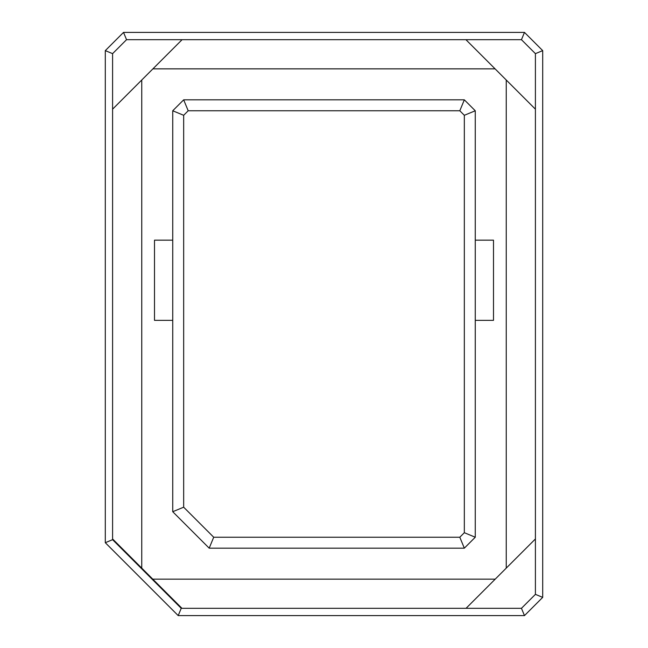<?xml version="1.0" encoding="UTF-8"?>
<svg xmlns="http://www.w3.org/2000/svg" width="648" height="648" viewBox="0 0 648 648"><rect width="100%" height="100%" fill="white"/><g stroke="black" fill="none" stroke-linecap="round" stroke-linejoin="round"><path stroke-width="0.97" d="M475.268 110.768L475.268 537.233L464.333 548.168L209.183 548.168L172.733 511.718L172.733 110.768L183.668 99.833L464.333 99.833L475.268 110.768L464.333 99.833L183.668 99.833L172.733 110.768L183.668 115.295L183.668 507.19L213.71 537.233L459.805 537.233L464.333 532.705L464.333 115.295L459.805 110.768L188.195 110.768L183.668 115.295L188.195 110.768L183.668 99.833L188.195 110.768L459.805 110.768L464.333 99.833L459.805 110.768L464.333 115.295L475.268 110.768L464.333 115.295L464.333 532.705L475.268 537.233L475.268 110.768M493.493 240.165L475.268 240.165L493.493 240.165L493.493 320.355L493.493 240.165M475.268 320.355L493.493 320.355L475.268 320.355M172.733 240.165L154.508 240.165L154.508 320.355L172.733 320.355L154.508 320.355L154.508 240.165L172.733 240.165M183.668 115.295L172.733 110.768L172.733 511.718L183.668 507.19L183.668 115.295M183.668 507.19L172.733 511.718L209.183 548.168L213.71 537.233L183.668 507.19M213.71 537.233L209.183 548.168L464.333 548.168L459.805 537.233L213.71 537.233M459.805 537.233L464.333 548.168L475.268 537.233L464.333 532.705L459.805 537.233M466.058 608.31L521.454 608.31L535.41 594.354L535.41 53.646L521.454 39.69L182.072 39.69L152.912 68.85L495.088 68.85L465.928 39.69L506.25 80.012L506.25 568.118L535.41 538.958L495.218 579.15L152.782 579.15L181.942 608.31L466.058 608.31L495.218 579.15L466.058 608.31L181.942 608.31L141.75 568.118L141.75 80.012L112.59 109.172L112.59 539.679L181.221 608.31L181.942 608.31L181.221 608.31L112.59 539.679L112.59 538.958L141.75 568.118L112.59 538.958L112.59 109.172L182.072 39.69L126.546 39.69L112.59 53.646L112.59 109.172L112.59 53.646L126.546 39.69L521.454 39.69L524.475 32.4L542.7 50.625L542.7 597.375L524.475 615.6L178.2 615.6L105.3 542.7L105.3 50.625L123.525 32.4L524.475 32.4L123.525 32.4L126.546 39.69L123.525 32.4L105.3 50.625L112.59 53.646L105.3 50.625L105.3 542.7L112.59 539.679L105.3 542.7L178.2 615.6L181.221 608.31L178.2 615.6L524.475 615.6L542.7 597.375L542.7 50.625L524.475 32.4L521.454 39.69L535.41 53.646L542.7 50.625L535.41 53.646L535.41 109.172L506.25 80.012L535.41 109.172L535.41 594.354L542.7 597.375L535.41 594.354L521.454 608.31L524.475 615.6L521.454 608.31L466.058 608.31M495.218 579.15L506.25 568.118L506.25 80.012L495.088 68.85L152.912 68.85L141.75 80.012L141.75 568.118L152.782 579.15L495.218 579.15"/></g></svg>
